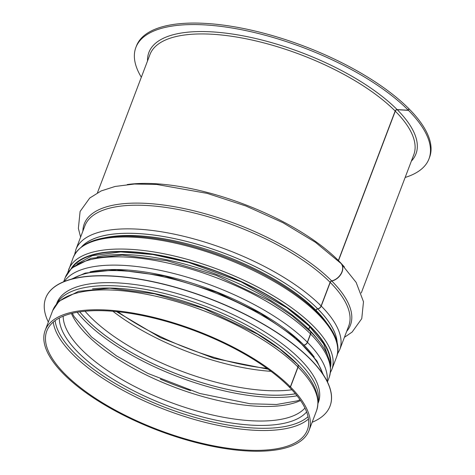 <?xml version="1.0" encoding="UTF-8"?>
<svg xmlns="http://www.w3.org/2000/svg" width="475" height="475" viewBox="0 0 475 475"><rect width="100%" height="100%" fill="white"/><g stroke="black" fill="none" stroke-linecap="round" stroke-linejoin="round"><path stroke-width="0.71" d="M297.659 364.438A3.485 2.476 135.2 0 1 297.718 364.497A3.485 2.476 135.2 0 1 298.051 367.11L290.504 386.977L289.144 386.787M310.223 331.366A3.485 2.476 135.2 0 1 310.282 331.425A3.485 2.476 135.2 0 1 310.614 334.044L307.462 342.332A3.485 2.476 135.2 0 1 304.024 345.165L303.84 345.188M309.819 326.711L308.803 329.383A1.74 1.235 -44.8 0 0 308.732 330.267M340.931 263.399A11.323 8.045 135.2 0 1 340.997 263.465A11.323 8.045 135.2 0 1 341.412 273.41A11.323 8.045 135.2 0 1 331.799 281.022A1.74 1.235 -44.8 0 0 330.22 282.417L321.237 306.066A3.485 2.476 135.2 0 1 317.799 308.904L317.763 308.91A1.74 1.235 -44.8 0 0 316.041 310.323L315.857 310.816M408.844 108.84L408.458 110.36L397.254 109.719A1.74 1.235 -44.8 0 0 395.283 111.15L338.503 260.627A141.105 53.42 -159.2 0 1 344.434 267.057M408.322 110.224A156.78 59.357 -159.2 0 0 252.172 31.997A156.78 59.357 -159.2 0 0 135.862 47.494L136.432 45.986A156.78 59.357 -159.2 0 1 252.742 30.495A156.78 59.357 -159.2 0 1 408.892 108.716L408.322 110.224L397.13 109.594A1.74 1.235 -44.9 0 0 395.158 111.025L338.378 260.502A141.105 53.42 -159.2 0 0 127.223 184.555M80.602 237.108L78.375 228.356L80.109 211.434L89.739 198.033L101.133 190.95L115.087 186.461L134.467 184.027L156.685 184.448L207.094 193.355L245.902 205.99L282.952 222.71L315.4 242.268L340.866 263.328A11.323 8.033 135.1 0 1 341.282 273.273A11.323 8.033 135.1 0 1 331.681 280.897A1.74 1.235 -44.9 0 0 330.101 282.293L321.118 305.942A3.485 2.47 135.1 0 1 317.674 308.786L317.644 308.786A1.74 1.235 -44.9 0 0 315.923 310.205L315.738 310.697M309.7 326.592L308.685 329.264A136.747 51.775 -159.2 0 0 97.043 256.928M310.49 333.919A141.105 53.42 -159.2 0 0 169.955 263.518A141.105 53.42 -159.2 0 0 65.277 277.465L71.672 268.108L91.105 258.263L122.295 255.123L167.147 260.751L216.184 275.328L269.889 300.96L292.244 315.869L310.163 331.307A3.485 2.47 135.1 0 1 310.49 333.919L307.343 342.208A3.485 2.47 135.1 0 1 303.899 345.046L303.721 345.07M297.926 366.991A141.105 53.42 -159.2 0 0 157.391 296.59A141.105 53.42 -159.2 0 0 52.713 310.531L59.108 301.18L78.541 291.329L109.731 288.188L154.583 293.823L203.621 308.4L257.325 334.032L279.68 348.941L297.599 364.372A3.485 2.47 135.1 0 1 297.926 366.991L290.379 386.852L288.984 386.775A139.365 52.761 -159.2 0 0 150.183 317.247A139.365 52.761 -159.2 0 0 46.793 331.016A139.365 52.761 -159.2 0 0 158.341 429.827A139.365 52.761 -159.2 0 0 307.355 429.994A139.365 52.761 -159.2 0 0 289.103 386.899M405.145 177.46A156.78 59.357 -159.2 0 0 428.99 158.846L429.56 157.338A156.78 59.357 -159.2 0 0 409.028 108.852M135.862 47.494A156.78 59.357 -159.2 0 0 141.33 77.247M428.99 158.846A156.78 59.357 -159.2 0 0 408.458 110.36M290.379 386.852A141.105 53.42 -159.2 0 0 149.845 316.451A141.105 53.42 -159.2 0 0 45.167 330.398A141.105 53.42 -159.2 0 0 158.104 430.445A141.105 53.42 -159.2 0 0 308.982 430.611A141.105 53.42 -159.2 0 0 290.504 386.977M56.513 303.958L56.84 303.098A139.887 52.962 20.8 0 1 206.417 303.264A139.887 52.962 20.8 0 1 318.381 402.444L318.054 403.305M48.331 322.062A152.077 57.576 20.8 0 1 45.701 298.092A152.077 57.576 20.8 0 1 208.311 298.27A152.077 57.576 20.8 0 1 330.036 406.095A152.077 57.576 20.8 0 1 312.152 422.275M45.731 298.015A152.077 57.576 20.8 0 1 45.76 297.938A152.077 57.576 20.8 0 1 208.371 298.116A152.077 57.576 20.8 0 1 330.095 405.947A152.077 57.576 20.8 0 1 330.066 406.024M53.236 322.098A139.365 52.761 -159.2 0 0 165.882 409.967A139.365 52.761 -159.2 0 0 308.459 419.051M55.106 320.619A137.922 52.22 -159.2 0 0 166.642 407.972A137.922 52.22 -159.2 0 0 308.043 416.7M59.328 318.001A133.528 50.552 -159.2 0 0 167.485 405.745A133.528 50.552 -159.2 0 0 306.624 411.938M63.175 316.196A130.655 49.465 -159.2 0 0 168.999 401.761A130.655 49.465 -159.2 0 0 304.95 408.037M71.44 313.5A130.655 49.465 -159.2 0 0 174.521 387.226A130.655 49.465 -159.2 0 0 300.556 400.532M160.36 379.127A139.365 52.761 -159.2 0 0 190.54 390.593M77.193 312.277A139.365 52.761 -159.2 0 0 297.065 395.8M79.735 311.867A137.922 52.22 -159.2 0 0 295.438 393.805M79.764 311.861A137.887 52.203 -159.2 0 0 295.414 393.781M85.061 311.226A135.007 51.116 -159.2 0 0 291.882 389.785M112.913 311.273A135.007 51.116 -159.2 0 0 271.023 371.331M117.913 311.737A139.365 52.761 -159.2 0 0 266.974 368.363M397.13 109.594A142.844 54.079 -159.2 0 0 244.631 36.148A142.844 54.079 -159.2 0 0 147.529 60.931M411.344 161.15A142.844 54.079 -159.2 0 0 397.254 109.719M395.158 111.025A141.105 53.42 -159.2 0 0 254.624 40.624A141.105 53.42 -159.2 0 0 149.946 54.572L97.446 192.773M361.261 292.986L413.761 154.785A141.105 53.42 -159.2 0 0 395.283 111.15M331.681 280.897A142.381 53.907 -159.2 0 0 181.118 207.973A142.381 53.907 -159.2 0 0 82.882 231.117M346.697 331.336A142.381 53.907 -159.2 0 0 331.799 281.022M330.101 282.293A141.105 53.42 -159.2 0 0 189.567 211.892A141.105 53.42 -159.2 0 0 84.888 225.839L75.905 249.488L74.593 254.606M337.298 354.397L339.72 349.701L348.703 326.052A141.105 53.42 -159.2 0 0 330.22 282.417M321.118 305.942A141.105 53.42 -159.2 0 0 180.583 235.547A141.105 53.42 -159.2 0 0 75.905 249.488M339.72 349.701A141.105 53.42 -159.2 0 0 321.237 306.066M317.674 308.786A138.225 52.333 -159.2 0 0 189.715 242.214A138.225 52.333 -159.2 0 0 81.724 246.685M337.226 343.74A138.225 52.333 -159.2 0 0 317.799 308.904M317.644 308.786A138.189 52.315 -159.2 0 0 189.941 242.292A138.189 52.315 -159.2 0 0 81.884 246.567M337.185 343.544A138.189 52.315 -159.2 0 0 317.763 308.91M315.923 310.205A136.747 51.775 -159.2 0 0 103.978 237.939M326.39 322.424A136.747 51.775 -159.2 0 0 316.041 310.323M318.968 341.228A136.747 51.775 -159.2 0 0 308.803 329.383M310.282 331.425C327.228 348.329 333.497 363.749 329.092 377.678A141.105 53.42 -159.2 0 0 310.614 334.044M307.343 342.208A141.105 53.42 -159.2 0 0 172.704 273.226A141.105 53.42 -159.2 0 0 64.362 281.467M327.115 381.277A141.105 53.42 -159.2 0 0 307.462 342.332M303.899 345.046A138.225 52.333 -159.2 0 0 89.995 271.926M314.284 357.129A138.225 52.333 -159.2 0 0 304.024 345.165M297.718 364.497C314.664 381.401 320.934 396.821 316.528 410.75A141.105 53.42 -159.2 0 0 298.051 367.11M73.203 257.569A140.754 53.289 20.8 0 1 223.713 257.735A140.754 53.289 20.8 0 1 336.371 357.538C347.914 330.368 297.19 285.327 229.544 258.845C193.01 244.542 159.422 236.977 128.773 236.14C98.325 235.737 79.8 242.879 73.203 257.569L67.693 272.769M330.398 372.56L331.787 369.598A140.754 53.289 -159.2 0 0 219.129 269.794A140.754 53.289 -159.2 0 0 68.626 269.628M330.339 364.883A138.492 52.434 -159.2 0 0 218.251 272.104A138.492 52.434 -159.2 0 0 72.835 267.069M71.28 268.482A139.015 52.63 20.8 0 1 218.322 271.92A139.015 52.63 20.8 0 1 330.564 366.979M92.512 288.848A138.142 52.303 20.8 0 1 301.162 368.107M56.941 303.448A139.887 52.962 20.8 0 1 205.271 306.28A139.887 52.962 20.8 0 1 318.072 402.646M72.36 278.896A139.887 52.962 20.8 0 1 210.995 291.205A139.887 52.962 20.8 0 1 322.84 374.045M72.307 313.286L74.076 316.534L91.509 336.941L116.494 355.894L147.98 373.463L199.767 393.472L250.301 403.798L276.575 404.492L296.988 400.918L300.052 399.802M116.47 311.594L160.526 337.689L214.011 358.352L268.149 369.212M340.997 263.465L356.137 282.393L363.494 301.744L361.754 318.666L352.123 332.067L344.423 337.321M65.277 277.465L63.644 281.758M329.092 377.678L327.459 381.971M52.713 310.531L45.167 330.398M316.528 410.75L308.982 430.611M331.787 369.598L336.371 357.538M77.003 264.07L92.227 255.681L120.656 251.922L152.796 254.517L188.783 262.473L241.175 281.871L286.716 307.675L309.094 325.992L323.588 343.799L329.217 359.878M71.41 279.146L85.227 273.089L116.654 269.735L164.528 275.993L216.796 292.297L260.603 313.358L295.794 337.784L316.932 360.947L323.386 374.864"/></g></svg>
